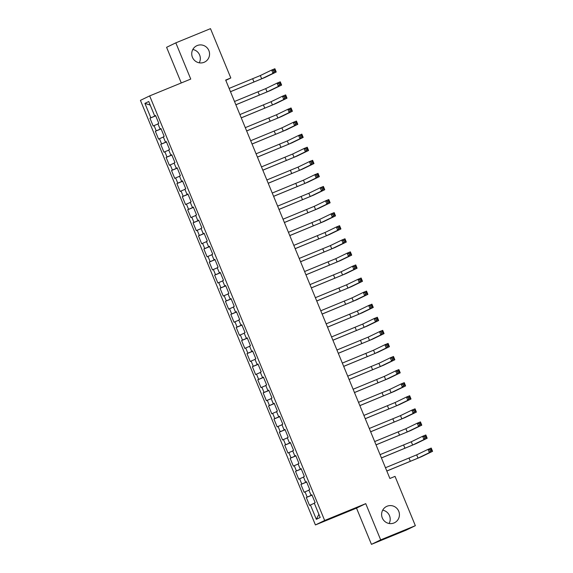 <?xml version="1.0" encoding="UTF-8"?>
<svg xmlns="http://www.w3.org/2000/svg" width="573" height="573" viewBox="0 0 573 573"><rect width="100%" height="100%" fill="white"/><g stroke="black" fill="none" stroke-linecap="round" stroke-linejoin="round"><path stroke-width="0.86" d="M382.685 510.185A9.053 8.882 -115.8 0 1 389.124 523.493M387.076 506.231A9.053 8.882 -115.8 0 1 398.629 510.987A9.053 8.882 -115.8 0 1 393.973 522.977A9.053 8.882 -115.8 0 1 382.413 518.221A9.053 8.882 -115.8 0 1 387.076 506.231M192.807 49.507A9.053 8.882 -115.8 0 1 199.254 62.815M197.198 45.554A9.053 8.882 -115.8 0 1 208.758 50.309A9.053 8.882 -115.8 0 1 204.095 62.299A9.053 8.882 -115.8 0 1 192.535 57.544A9.053 8.882 -115.8 0 1 197.198 45.554M371.447 544.35L380.68 539.881L365.746 503.646L356.513 508.122L371.447 544.35L406.121 530.154L415.353 525.685L395.026 476.378L389.891 478.476L225.676 80.062L230.812 77.964L210.492 28.65L175.818 42.846L166.585 47.315L181.276 82.956M356.513 508.122L315.422 524.94L140.428 100.368L149.66 95.899L324.655 520.47L315.422 524.94M150.212 105.074L144.905 103.376L150.835 117.766L149.947 118.196L153.184 126.046L154.065 125.616L156.221 130.845L155.34 131.274L158.571 139.124L159.459 138.695L161.615 143.923L160.727 144.353L163.964 152.203L164.852 151.773L167.008 157.002L166.12 157.432L169.357 165.282L170.238 164.852L172.394 170.088L171.513 170.518L174.744 178.361L175.632 177.931L177.788 183.167L176.899 183.596L180.137 191.439L181.025 191.017L183.181 196.245L182.293 196.675L185.53 204.525L186.411 204.095L188.567 209.324L187.686 209.754L190.916 217.604L191.805 217.174L193.961 222.403L193.08 222.833L196.31 230.683L197.198 230.253L199.354 235.482L198.466 235.911L201.703 243.761L202.584 243.332L204.747 248.567L203.859 248.997L207.097 256.84L207.978 256.41L210.133 261.646L209.252 262.076L212.483 269.919L213.371 269.496L215.527 274.725L214.639 275.155L217.876 283.005L218.764 282.575L220.92 287.804L220.032 288.233L223.269 296.083L224.15 295.654L226.306 300.882L225.425 301.312L228.656 309.162L229.544 308.732L231.7 313.961L230.812 314.391L234.049 322.241L234.937 321.811L237.093 327.047L236.205 327.477L239.442 335.32L240.323 334.89L242.479 340.126L241.598 340.555L244.829 348.398L245.717 347.976L247.873 353.204L246.984 353.634L250.222 361.484L251.11 361.054L253.266 366.283L252.378 366.713L255.615 374.563L256.496 374.133L258.652 379.362L257.771 379.792L261.002 387.642L261.89 387.212L264.046 392.441L263.157 392.87L266.395 400.72L267.283 400.291L269.439 405.526L268.551 405.956L271.788 413.799L272.669 413.369L274.832 418.605L273.944 419.035L277.174 426.878L278.063 426.455L280.218 431.684L279.338 432.114L282.568 439.964L283.456 439.534L285.612 444.763L284.724 445.192L287.961 453.042L288.849 452.613L291.005 457.841L290.117 458.271L293.355 466.121L294.236 465.691L296.391 470.92L295.51 471.35L298.741 479.2L299.629 478.77L301.785 484.006L300.897 484.436L304.134 492.279L305.022 491.849L307.178 497.085L306.29 497.514L309.527 505.357L314.341 503.273M144.905 103.376L148.744 101.514L154.674 115.904L155.591 115.545M318.889 514.318L316.339 519.317L320.185 517.462L314.255 503.073L315.143 502.643L311.905 494.793L311.017 495.222L308.861 489.994L309.749 489.564L306.512 481.714L305.631 482.144L303.468 476.908L304.356 476.485L301.126 468.635L300.238 469.065L298.082 463.829L298.963 463.399L295.732 455.556L294.844 455.986L292.688 450.75L293.577 450.321L290.339 442.478L289.451 442.9L287.295 437.672L288.183 437.242L284.946 429.392L284.065 429.822L281.909 424.593L282.79 424.163L279.56 416.313L278.671 416.743L276.515 411.514L277.404 411.085L274.166 403.234L273.278 403.664L271.122 398.428L272.01 398.006L268.773 390.156L267.892 390.585L265.736 385.35L266.617 384.92L263.387 377.077L262.498 377.507L260.343 372.271L261.231 371.841L257.993 363.998L257.105 364.421L254.949 359.192L255.837 358.762L252.6 350.912L251.719 351.342L249.563 346.113L250.444 345.684L247.214 337.834L246.326 338.263L244.17 333.035L245.058 332.605L241.82 324.755L240.932 325.185L238.776 319.949L239.664 319.526L236.427 311.676L235.546 312.106L233.383 306.87L234.271 306.44L231.041 298.597L230.153 299.027L227.997 293.791L228.878 293.362L225.647 285.519L224.759 285.941L222.603 280.713L223.491 280.283L220.254 272.433L219.366 272.863L217.21 267.634L218.098 267.204L214.861 259.354L213.98 259.784L211.824 254.555L212.705 254.126L209.474 246.275L208.586 246.705L206.43 241.469L207.319 241.047L204.081 233.197L203.193 233.626L201.037 228.391L201.925 227.961L198.688 220.118L197.807 220.548L195.651 215.312L196.532 214.882L193.302 207.039L192.413 207.462L190.257 202.233L191.146 201.803L187.908 193.953L187.02 194.383L184.864 189.154L185.752 188.725L182.515 180.875L181.634 181.304L179.478 176.076L180.359 175.646L177.129 167.796L176.24 168.226L174.085 162.99L174.973 162.567L171.735 154.717L170.847 155.147L168.691 149.911L169.579 149.481L166.342 141.638L165.461 142.068L163.298 136.832L164.186 136.403L160.956 128.56L160.068 128.982L157.912 123.754L158.793 123.324L155.562 115.474L154.674 115.904M316.339 519.317L310.408 504.935M307.178 497.085L312.006 495.043M305.022 491.849L308.947 490.194M301.785 484.006L306.619 481.965M299.629 478.77L303.554 477.116M311.017 495.222L311.934 494.864M296.391 470.92L301.226 468.886M294.236 465.691L298.168 464.037M305.631 482.144L306.541 481.786M291.005 457.841L295.833 455.807M288.849 452.613L292.774 450.958M300.238 469.065L301.154 468.707M285.612 444.763L290.447 442.728M283.456 439.534L287.381 437.879M294.844 455.986L295.761 455.628M280.218 431.684L285.053 429.65M278.063 426.455L281.988 424.794M289.451 442.9L290.368 442.542M274.832 418.605L279.66 416.564M272.669 413.369L276.601 411.715M284.065 429.822L284.982 429.464M269.439 405.526L274.274 403.485M267.283 400.291L271.208 398.636M278.671 416.743L279.588 416.385M264.046 392.441L268.88 390.406M261.89 387.212L265.815 385.557M273.278 403.664L274.195 403.306M258.652 379.362L263.487 377.328M256.496 374.133L260.429 372.479M267.892 390.585L268.801 390.227M253.266 366.283L258.094 364.249M251.11 361.054L255.035 359.4M262.498 377.507L263.415 377.149M247.873 353.204L252.707 351.17M245.717 347.976L249.642 346.314M257.105 364.421L258.022 364.063M242.479 340.126L247.314 338.084M240.323 334.89L244.256 333.235M251.719 351.342L252.629 350.984M237.093 327.047L241.921 325.006M234.937 321.811L238.862 320.157M246.326 338.263L247.242 337.905M231.7 313.961L236.534 311.927M229.544 308.732L233.469 307.078M240.932 325.185L241.849 324.827M226.306 300.882L231.141 298.848M224.15 295.654L228.083 293.999M235.546 312.106L236.456 311.748M220.92 287.804L225.748 285.769M218.764 282.575L222.689 280.92M230.153 299.027L231.069 298.669M215.527 274.725L220.361 272.691M213.371 269.496L217.296 267.835M224.759 285.941L225.676 285.583M210.133 261.646L214.968 259.605M207.978 256.41L211.903 254.756M219.366 272.863L220.283 272.504M204.747 248.567L209.575 246.526M202.584 243.332L206.516 241.677M213.98 259.784L214.896 259.426M199.354 235.482L204.189 233.447M197.198 230.253L201.123 228.598M208.586 246.705L209.503 246.347M193.961 222.403L198.795 220.369M191.805 217.174L195.73 215.52M203.193 233.626L204.11 233.268M188.567 209.324L193.402 207.29M186.411 204.095L190.343 202.441M197.807 220.548L198.716 220.19M183.181 196.245L188.008 194.211M181.025 191.017L184.95 189.355M192.413 207.462L193.33 207.104M177.788 183.167L182.622 181.125M175.632 177.931L179.557 176.276M187.02 194.383L187.937 194.025M172.394 170.088L177.229 168.047M170.238 164.852L174.171 163.198M181.634 181.304L182.543 180.946M167.008 157.002L171.836 154.968M164.852 151.773L168.777 150.119M176.24 168.226L177.157 167.868M161.615 143.923L166.449 141.889M159.459 138.695L163.384 137.04M170.847 155.147L171.764 154.789M156.221 130.845L161.056 128.81M154.065 125.616L157.998 123.961M165.461 142.068L166.371 141.71M150.835 117.766L155.663 115.732M160.068 128.982L160.984 128.624M380.68 539.881L415.353 525.685M149.66 95.899L190.752 79.074L175.818 42.846M365.746 503.646L324.655 520.47M225.805 80.385L230.812 77.964M149.947 118.196L155.706 115.839M155.34 131.274L161.099 128.918M160.727 144.353L166.492 141.997M166.12 157.432L171.886 155.075M171.513 170.518L177.272 168.154M176.899 183.596L182.665 181.233M182.293 196.675L188.059 194.319M187.686 209.754L193.445 207.397M193.08 222.833L198.838 220.476M198.466 235.911L204.232 233.555M203.859 248.997L209.618 246.634M209.252 262.076L215.011 259.712M214.639 275.155L220.404 272.798M220.032 288.233L225.791 285.877M225.425 301.312L231.184 298.956M230.812 314.391L236.577 312.034M236.205 327.477L241.971 325.113M241.598 340.555L247.357 338.192M246.984 353.634L252.75 351.278M252.378 366.713L258.144 364.356M257.771 379.792L263.53 377.435M263.157 392.87L268.923 390.514M268.551 405.956L274.317 403.593M273.944 419.035L279.703 416.671M279.338 432.114L285.096 429.757M284.724 445.192L290.49 442.836M290.117 458.271L295.876 455.915M295.51 471.35L301.269 468.993M300.897 484.436L306.662 482.072M306.29 497.514L312.056 495.151M230.468 91.68L261.675 78.809L273.02 73.323L271.674 70.049L274.882 68.739L276.229 72.005L264.884 77.498L230.482 91.723M229.114 88.414L260.328 75.543L271.674 70.049L273.364 70.479L273.901 71.79L275.183 71.26L274.646 69.956L273.364 70.479M275.183 71.26L276.229 72.005L273.02 73.323L273.901 71.79M274.646 69.956L274.882 68.739M235.854 104.759L267.068 91.895L278.406 86.401L277.06 83.128L280.269 81.817L281.622 85.083L270.277 90.577L235.875 104.802M234.507 101.493L265.722 88.622L277.06 83.128L278.75 83.558L279.295 84.868L280.577 84.346L280.039 83.035L278.75 83.558M280.577 84.346L281.622 85.083L278.406 86.401L279.295 84.868M280.039 83.035L280.269 81.817M241.247 117.845L272.462 104.974L283.8 99.48L282.453 96.214L285.662 94.896L287.009 98.169L275.67 103.656L241.262 117.88M239.901 114.571L271.115 101.7L282.453 96.214L284.144 96.644L284.681 97.947L285.97 97.424L285.426 96.114L284.144 96.644M285.97 97.424L287.009 98.169L283.8 99.48L284.681 97.947M285.426 96.114L285.662 94.896M246.641 130.923L277.848 118.052L289.193 112.559L287.847 109.293L291.055 107.975L292.402 111.248L281.064 116.734L246.655 130.959M245.294 127.65L276.501 114.779L287.847 109.293L289.537 109.722L290.074 111.026L291.356 110.503L290.819 109.192L289.537 109.722M291.356 110.503L292.402 111.248L289.193 112.559L290.074 111.026M290.819 109.192L291.055 107.975M252.027 144.002L283.241 131.131L294.579 125.637L293.233 122.371L296.442 121.053L297.795 124.327L286.45 129.82L252.048 144.045M250.68 140.729L281.895 127.858L293.233 122.371L294.923 122.801L295.467 124.112L296.75 123.582L296.212 122.278L294.923 122.801M296.75 123.582L297.795 124.327L294.579 125.637L295.467 124.112M296.212 122.278L296.442 121.053M257.42 157.081L288.634 144.21L299.973 138.723L298.626 135.45L301.835 134.139L303.181 137.405L291.843 142.899L257.435 157.124M256.074 153.815L287.288 140.944L298.626 135.45L300.316 135.88L300.854 137.191L302.143 136.661L301.599 135.357L300.316 135.88M302.143 136.661L303.181 137.405L299.973 138.723L300.854 137.191M301.599 135.357L301.835 134.139M262.814 170.16L294.021 157.288L305.366 151.802L304.019 148.529L307.228 147.218L308.575 150.484L297.237 155.978L262.828 170.202M261.467 166.893L292.674 154.022L304.019 148.529L305.71 148.959L306.247 150.269L307.529 149.739L306.992 148.436L305.71 148.959M307.529 149.739L308.575 150.484L305.366 151.802L306.247 150.269M306.992 148.436L307.228 147.218M268.2 183.238L299.414 170.374L310.759 164.881L309.406 161.607L312.622 160.297L313.968 163.563L302.623 169.056L268.221 183.281M266.853 179.972L298.067 167.101L309.406 161.607L311.103 162.037L311.64 163.348L312.922 162.825L312.385 161.514L311.103 162.037M312.922 162.825L313.968 163.563L310.759 164.881L311.64 163.348M312.385 161.514L312.622 160.297M273.593 196.324L304.807 183.453L316.146 177.959L314.799 174.693L318.008 173.375L319.354 176.649L308.016 182.135L273.608 196.36M272.247 193.051L303.461 180.18L314.799 174.693L316.489 175.123L317.034 176.427L318.316 175.904L317.779 174.593L316.489 175.123M318.316 175.904L319.354 176.649L316.146 177.959L317.034 176.427M317.779 174.593L318.008 173.375M278.987 209.403L310.201 196.532L321.539 191.038L320.192 187.772L323.401 186.454L324.748 189.727L313.41 195.214L279.001 209.439M277.64 206.13L308.847 193.259L320.192 187.772L321.883 188.202L322.42 189.505L323.709 188.983L323.165 187.672L321.883 188.202M323.709 188.983L324.748 189.727L321.539 191.038L322.42 189.505M323.165 187.672L323.401 186.454M284.38 222.482L315.587 209.611L326.932 204.117L325.579 200.851L328.795 199.533L330.141 202.806L318.796 208.3L284.394 222.525M283.026 219.208L314.24 206.337L325.579 200.851L327.276 201.281L327.813 202.591L329.095 202.061L328.558 200.758L327.276 201.281M329.095 202.061L330.141 202.806L326.932 204.117L327.813 202.591M328.558 200.758L328.795 199.533M289.766 235.56L320.98 222.689L332.319 217.203L330.972 213.93L334.181 212.619L335.534 215.885L324.189 221.379L289.788 235.603M288.42 232.294L319.634 219.423L330.972 213.93L332.662 214.359L333.207 215.67L334.489 215.14L333.952 213.836L332.662 214.359M334.489 215.14L335.534 215.885L332.319 217.203L333.207 215.67M333.952 213.836L334.181 212.619M295.159 248.639L326.374 235.768L337.712 230.282L336.365 227.008L339.574 225.698L340.921 228.964L329.582 234.457L295.174 248.682M293.813 245.373L325.02 232.502L336.365 227.008L338.056 227.438L338.593 228.749L339.882 228.219L339.338 226.915L338.056 227.438M339.882 228.219L340.921 228.964L337.712 230.282L338.593 228.749M339.338 226.915L339.574 225.698M300.553 261.718L331.76 248.854L343.105 243.36L341.759 240.087L344.967 238.776L346.314 242.042L334.969 247.536L300.567 261.761M299.199 258.452L330.413 245.581L341.759 240.087L343.449 240.517L343.986 241.827L345.268 241.305L344.731 239.994L343.449 240.517M345.268 241.305L346.314 242.042L343.105 243.36L343.986 241.827M344.731 239.994L344.967 238.776M305.939 274.804L337.153 261.933L348.491 256.439L347.145 253.173L350.354 251.855L351.707 255.128L340.362 260.615L305.961 274.839M304.592 271.53L335.807 258.659L347.145 253.173L348.835 253.603L349.38 254.906L350.662 254.383L350.124 253.073L348.835 253.603M350.662 254.383L351.707 255.128L348.491 256.439L349.38 254.906M350.124 253.073L350.354 251.855M311.332 287.882L342.547 275.011L353.885 269.518L352.538 266.252L355.747 264.934L357.094 268.207L345.755 273.693L311.347 287.918M309.986 284.609L341.2 271.738L352.538 266.252L354.229 266.681L354.766 267.985L356.055 267.462L355.511 266.151L354.229 266.681M356.055 267.462L357.094 268.207L353.885 269.518L354.766 267.985M355.511 266.151L355.747 264.934M316.726 300.961L347.933 288.09L359.278 282.596L357.932 279.33L361.14 278.012L362.487 281.286L351.149 286.779L316.74 301.004M315.379 297.688L346.586 284.817L357.932 279.33L359.622 279.76L360.159 281.071L361.441 280.541L360.904 279.237L359.622 279.76M361.441 280.541L362.487 281.286L359.278 282.596L360.159 281.071M360.904 279.237L361.14 278.012M322.112 314.04L353.326 301.169L364.664 295.682L363.318 292.409L366.527 291.098L367.88 294.364L356.535 299.858L322.133 314.083M320.765 310.774L351.98 297.903L363.318 292.409L365.008 292.839L365.553 294.15L366.835 293.62L366.297 292.316L365.008 292.839M366.835 293.62L367.88 294.364L364.664 295.682L365.553 294.15M366.297 292.316L366.527 291.098M327.505 327.119L358.719 314.248L370.058 308.761L368.711 305.488L371.92 304.177L373.267 307.443L361.928 312.937L327.52 327.162M326.159 323.852L357.373 310.981L368.711 305.488L370.402 305.918L370.939 307.228L372.228 306.698L371.684 305.395L370.402 305.918M372.228 306.698L373.267 307.443L370.058 308.761L370.939 307.228M371.684 305.395L371.92 304.177M332.899 340.197L364.106 327.333L375.451 321.84L374.105 318.567L377.313 317.256L378.66 320.522L367.322 326.016L332.913 340.24M331.552 336.931L362.759 324.06L374.105 318.567L375.795 318.996L376.332 320.307L377.614 319.784L377.077 318.473L375.795 318.996M377.614 319.784L378.66 320.522L375.451 321.84L376.332 320.307M377.077 318.473L377.313 317.256M338.285 353.283L369.499 340.412L380.844 334.919L379.491 331.652L382.707 330.334L384.053 333.608L372.708 339.094L338.306 353.319M336.938 350.01L368.153 337.139L379.491 331.652L381.188 332.082L381.725 333.386L383.008 332.863L382.47 331.552L381.188 332.082M383.008 332.863L384.053 333.608L380.844 334.919L381.725 333.386M382.47 331.552L382.707 330.334M343.678 366.362L374.892 353.491L386.231 347.997L384.884 344.731L388.093 343.413L389.439 346.686L378.101 352.173L343.693 366.398M342.332 363.089L373.546 350.218L384.884 344.731L386.574 345.161L387.119 346.464L388.401 345.942L387.864 344.631L386.574 345.161M388.401 345.942L389.439 346.686L386.231 347.997L387.119 346.464M387.864 344.631L388.093 343.413M349.072 379.441L380.286 366.57L391.624 361.076L390.277 357.81L393.486 356.492L394.833 359.765L383.495 365.259L349.086 379.484M347.725 376.167L378.932 363.296L390.277 357.81L391.968 358.24L392.505 359.55L393.787 359.02L393.25 357.717L391.968 358.24M393.787 359.02L394.833 359.765L391.624 361.076L392.505 359.55M393.25 357.717L393.486 356.492M354.465 392.519L385.672 379.648L397.017 374.162L395.664 370.889L398.88 369.578L400.226 372.844L388.881 378.338L354.479 392.562M353.111 389.253L384.325 376.382L395.664 370.889L397.361 371.318L397.898 372.629L399.18 372.099L398.643 370.795L397.361 371.318M399.18 372.099L400.226 372.844L397.017 374.162L397.898 372.629M398.643 370.795L398.88 369.578M359.851 405.598L391.065 392.727L402.404 387.241L401.057 383.967L404.266 382.657L405.612 385.923L394.274 391.416L359.873 405.641M358.505 402.332L389.719 389.461L401.057 383.967L402.747 384.397L403.292 385.708L404.574 385.178L404.037 383.874L402.747 384.397M404.574 385.178L405.612 385.923L402.404 387.241L403.292 385.708M404.037 383.874L404.266 382.657M365.245 418.677L396.459 405.813L407.797 400.319L406.45 397.046L409.659 395.735L411.006 399.001L399.668 404.495L365.259 418.72M363.898 415.411L395.105 402.54L406.45 397.046L408.141 397.476L408.678 398.787L409.967 398.264L409.423 396.953L408.141 397.476M409.967 398.264L411.006 399.001L407.797 400.319L408.678 398.787M409.423 396.953L409.659 395.735M370.638 431.763L401.845 418.892L413.19 413.398L411.844 410.132L415.053 408.814L416.399 412.087L405.054 417.574L370.652 431.798M369.284 428.489L400.498 415.618L411.844 410.132L413.534 410.562L414.071 411.865L415.353 411.342L414.816 410.032L413.534 410.562M415.353 411.342L416.399 412.087L413.19 413.398L414.071 411.865M414.816 410.032L415.053 408.814M376.024 444.841L407.238 431.97L418.577 426.477L417.23 423.211L420.439 421.893L421.792 425.166L410.447 430.652L376.046 444.877M374.678 441.568L405.892 428.697L417.23 423.211L418.92 423.64L419.465 424.944L420.747 424.421L420.21 423.11L418.92 423.64M420.747 424.421L421.792 425.166L418.577 426.477L419.465 424.944M420.21 423.11L420.439 421.893M381.417 457.92L412.632 445.049L423.97 439.555L422.623 436.289L425.832 434.971L427.179 438.245L415.84 443.738L381.432 457.963M380.071 454.647L411.278 441.776L422.623 436.289L424.314 436.719L424.851 438.03L426.14 437.5L425.596 436.196L424.314 436.719M426.14 437.5L427.179 438.245L423.97 439.555L424.851 438.03M425.596 436.196L425.832 434.971M386.811 470.999L418.018 458.128L429.363 452.641L428.017 449.368L431.225 448.057L432.572 451.323L421.234 456.817L386.825 471.042M385.464 467.733L416.671 454.862L428.017 449.368L429.707 449.798L430.244 451.109L431.526 450.579L430.989 449.275L429.707 449.798M431.526 450.579L432.572 451.323L429.363 452.641L430.244 451.109M430.989 449.275L431.225 448.057M252.664 78.773L254.011 82.046M260.328 75.543L261.675 78.809M258.051 91.852L259.397 95.125M265.722 88.622L267.068 91.895M263.444 104.931L264.79 108.204M271.115 101.7L272.462 104.974M268.837 118.017L270.184 121.283M276.501 114.779L277.848 118.052M274.223 131.095L275.57 134.361M281.895 127.858L283.241 131.131M279.617 144.174L280.963 147.44M287.288 140.944L288.634 144.21M285.01 157.253L286.357 160.526M292.674 154.022L294.021 157.288M290.396 170.331L291.75 173.605M298.067 167.101L299.414 170.374M295.79 183.41L297.136 186.683M303.461 180.18L304.807 183.453M301.183 196.496L302.53 199.762M308.847 193.259L310.201 196.532M306.569 209.575L307.923 212.841M314.24 206.337L315.587 209.611M311.963 222.653L313.309 225.92M319.634 219.423L320.98 222.689M317.356 235.732L318.703 239.005M325.02 232.502L326.374 235.768M322.749 248.811L324.096 252.084M330.413 245.581L331.76 248.854M328.136 261.89L329.482 265.163M335.807 258.659L337.153 261.933M333.529 274.976L334.876 278.242M341.2 271.738L342.547 275.011M338.922 288.054L340.269 291.32M346.586 284.817L347.933 288.09M344.309 301.133L345.655 304.399M351.98 297.903L353.326 301.169M349.702 314.212L351.048 317.485M357.373 310.981L358.719 314.248M355.095 327.29L356.442 330.564M362.759 324.06L364.106 327.333M360.481 340.369L361.835 343.642M368.153 337.139L369.499 340.412M365.875 353.455L367.221 356.721M373.546 350.218L374.892 353.491M371.268 366.534L372.615 369.8M378.932 363.296L380.286 366.57M376.654 379.613L378.008 382.879M384.325 376.382L385.672 379.648M382.048 392.691L383.394 395.964M389.719 389.461L391.065 392.727M387.441 405.77L388.788 409.043M395.105 402.54L396.459 405.813M392.834 418.849L394.181 422.122M400.498 415.618L401.845 418.892M398.221 431.935L399.567 435.201M405.892 428.697L407.238 431.97M403.614 445.013L404.961 448.279M411.278 441.776L412.632 445.049M409.007 458.092L410.354 461.358M416.671 454.862L418.018 458.128"/></g></svg>
